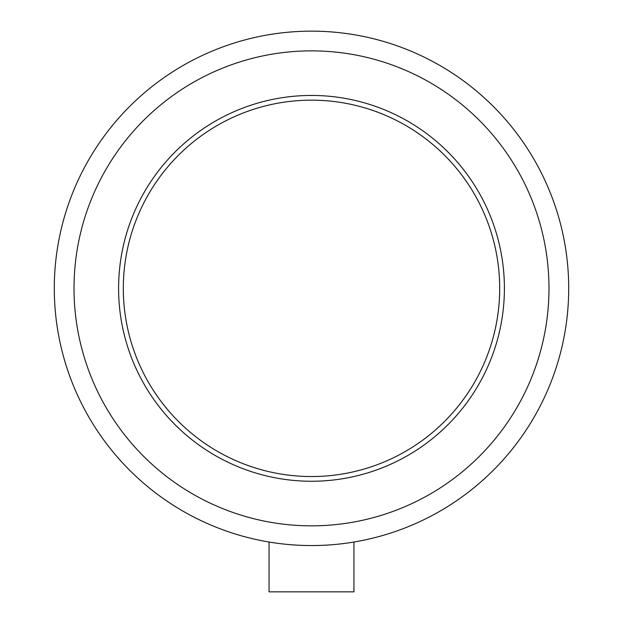 <?xml version="1.0" encoding="UTF-8"?>
<svg xmlns="http://www.w3.org/2000/svg" width="623" height="623" viewBox="0 0 623 623"><rect width="100%" height="100%" fill="white"/><g stroke="black" fill="none" stroke-linecap="round" stroke-linejoin="round"><path stroke-width="0.93" d="M270.834 542.322L269.058 542.026L269.058 591.85L353.942 591.85L353.942 542.026M311.5 545.553A257.206 257.206 0 0 0 568.706 288.356A257.206 257.206 0 0 0 311.5 31.15A257.206 257.206 0 0 0 54.294 288.356A257.206 257.206 0 0 0 311.5 545.553M294.492 544.993L292.639 544.86M311.5 525.835A237.48 237.48 0 0 0 548.98 288.356A237.48 237.48 0 0 0 311.5 50.868A237.48 237.48 0 0 0 74.02 288.356A237.48 237.48 0 0 0 311.5 525.835M311.5 481.252A192.904 192.904 0 0 0 504.404 288.356A192.904 192.904 0 0 0 311.5 95.451A192.904 192.904 0 0 0 118.596 288.356A192.904 192.904 0 0 0 311.5 481.252M311.5 476.54A188.185 188.185 0 0 0 499.685 288.356A188.185 188.185 0 0 0 311.5 100.163A188.185 188.185 0 0 0 123.315 288.356A188.185 188.185 0 0 0 311.5 476.54"/></g></svg>
